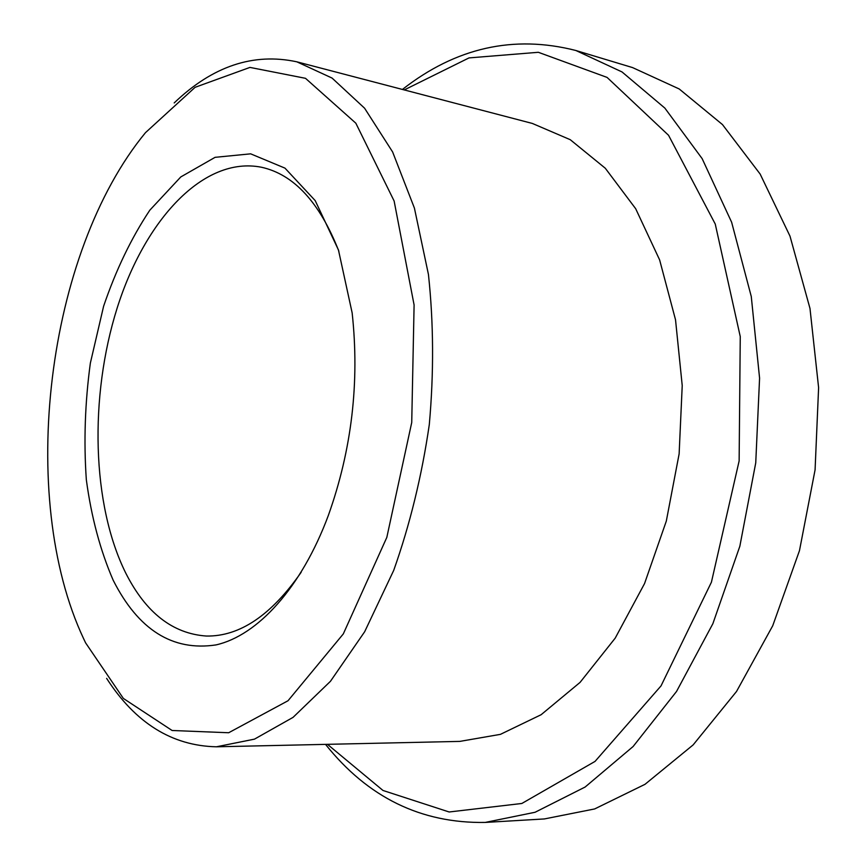 <?xml version="1.0" encoding="UTF-8"?>
<svg xmlns="http://www.w3.org/2000/svg" width="866" height="866" viewBox="0 0 866 866"><rect width="100%" height="100%" fill="white"/><g stroke="black" fill="none" stroke-linecap="round" stroke-linejoin="round"><path stroke-width="1.3" d="M113.186 580.242C138.311 629.874 172.572 651.438 215.959 644.921C257.538 635.568 301.4 587.895 328.376 515.367C351.769 449.692 359.693 382.187 352.148 312.886L338.454 249.982L315.202 200.609L284.957 168.123L250.642 153.834L215.082 157.331L180.799 176.935L149.818 210.189C131.275 238.107 115.882 270.127 103.606 306.239L90.356 363.103C85.009 402.506 83.666 441.389 86.329 479.742C91.331 516.948 100.272 550.44 113.186 580.242M338.866 251.227C319.706 202.417 293.91 174.423 261.467 167.246C203.586 155.728 144.903 219.877 117.116 308.177C89.241 396.725 91.699 504.607 125.797 573.173C145.824 612.749 172.702 633.706 206.422 636.045C239.655 636.575 271.231 615.315 301.173 572.264M325.529 744.37C367.823 797.445 421.049 823.469 485.198 822.429L544.346 818.944L594.661 808.941L645.008 784.315L693.136 744.912L736.533 691.458L772.721 625.761L799.47 550.657L815.079 469.87L818.608 387.665L809.981 308.415L789.987 236.115L760.153 174.066L722.471 124.574L679.193 88.96L632.548 67.58L575.836 50.488C513.668 34.629 455.862 47.608 402.419 89.447M485.198 822.429L535.08 812.265L585.145 787.021L633.122 746.503L676.541 691.447L712.859 623.715L739.845 546.24L755.737 462.899L759.579 378.15L751.277 296.529L731.629 222.226L702.142 158.619L664.85 108.088L622.005 71.932L575.836 50.488M327.435 744.327L382.999 790.474L449.151 811.983L521.841 803.475L595.039 761.409L661.029 685.894L711.419 582.19L739.131 460.95L740.257 336.593L715.251 224.034L668.552 135.291L607.077 77.41L538.338 52.296L469.004 57.914L404.27 89.923M106.626 678.381C135.421 723.034 172.02 745.842 216.424 746.795L459.814 741.393L500.418 734.357L541.131 714.71L580.068 682.386L615.206 638.134L644.553 583.554L666.311 521.094L679.128 453.903L682.224 385.587L675.523 319.781L659.621 259.887L635.676 208.706L605.291 168.242L570.239 139.686L532.363 123.448L296.843 61.822C253.424 52.469 212.538 66.173 174.185 102.935M216.424 746.795L254.463 739.142L293.065 717.362L330.455 681.304L364.673 631.725L393.705 570.391C409.964 524.536 421.829 475.932 429.298 424.578C433.92 372.889 433.639 322.866 428.443 274.479L414.413 208.1L392.612 151.94L364.586 108.207L332.068 78.07L296.843 61.822M83.612 638.675L85.582 642.832L123.362 698.44L172.107 730.493L228.678 732.744L288.021 700.746L343.304 633.912L386.821 537.385L411.729 422.511L414.1 304.994L394.127 201.009L355.829 123.189L305.503 78.319L249.96 67.407L195.11 87.304L145.488 132.65C46.504 252.731 16.855 496.781 83.612 638.675"/></g></svg>
